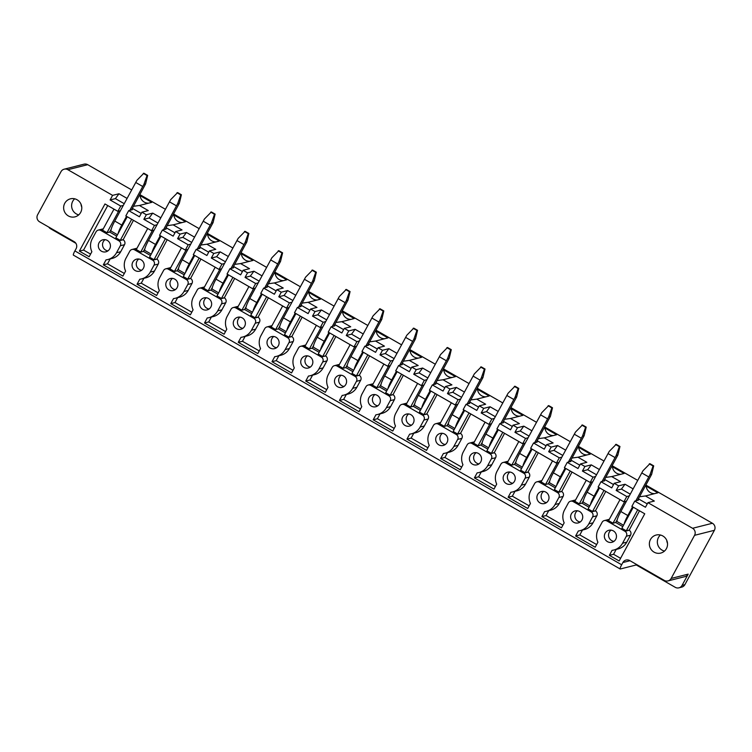 <?xml version="1.0" encoding="UTF-8"?>
<svg xmlns="http://www.w3.org/2000/svg" width="752" height="752" viewBox="0 0 752 752"><rect width="100%" height="100%" fill="white"/><g stroke="black" fill="none" stroke-linecap="round" stroke-linejoin="round"><path stroke-width="1.13" d="M636.521 564.461L636.258 564.949L675.221 587.312A5.17 5.048 -104.2 0 0 678.924 587.829L681.726 587.124A5.17 5.048 -104.2 0 0 684.884 584.652L714.4 530.301A5.17 5.048 -104.2 0 0 712.407 523.26L692.573 528.289A5.17 5.048 -104.2 0 1 694.557 535.321L671.141 578.448A5.17 5.048 75.8 0 1 664.279 580.394L629.744 560.569A5.17 5.048 75.8 0 0 622.882 562.524L621.66 564.771L74.89 250.914A5.17 0.808 -60.1 0 0 73.395 255.125A5.17 0.808 -60.1 0 0 73.527 255.135M74.89 250.914L76.112 248.677A5.17 5.048 -104.2 0 0 74.119 241.636L39.593 221.821A5.17 5.048 -104.2 0 1 37.6 214.781L61.015 171.653A5.17 5.048 75.8 0 1 67.877 169.708L87.721 164.688L131.694 189.927M64.174 169.191L84.017 164.171A5.17 5.048 75.8 0 1 87.721 164.688M75.858 243.281L50.525 228.74A5.17 5.048 75.8 0 1 48.786 227.095M110.112 199.957L112.593 195.37L118.985 193.762L115.394 198.622L110.112 199.957L120.734 206.057L123.29 205.409M118.985 193.762L127.088 198.415M115.394 198.622L124.221 203.689M132.343 208.351L141.226 213.446M139.073 195.943L140.145 195.67L151.791 202.354L139.411 205.484L148.285 210.579L141.902 212.196L146.33 214.743L152.712 213.126L149.131 217.986L143.848 219.321L154.47 225.421L151.594 230.723L154.151 230.074M139.411 205.484L133.461 206.283M140.145 195.67A8.272 8.075 -104.2 0 0 148.558 203.172M151.594 230.723L125.828 215.927L128.705 210.626L139.421 216.783L141.902 212.196M143.848 219.321L146.33 214.743M152.712 213.126L160.825 217.779M149.131 217.986L157.958 223.053M166.079 227.715L174.962 232.81M172.81 215.307L173.881 215.034L185.528 221.718L173.148 224.848L182.022 229.943L175.639 231.56L180.066 234.107L186.449 232.49L182.868 237.35L177.585 238.685L188.207 244.785L185.33 250.087L187.887 249.438M173.148 224.848L167.198 225.647M173.881 215.034A8.272 8.075 -104.2 0 0 182.294 222.536M185.33 250.087L159.565 235.291L162.441 229.999L173.157 236.147L175.639 231.56M177.585 238.685L180.066 234.107M186.449 232.49L194.561 237.143M182.868 237.35L191.694 242.417M199.806 247.079L208.699 252.174M206.546 234.671L207.618 234.398L219.264 241.082L206.885 244.221L215.758 249.316L209.376 250.924L213.803 253.471L220.186 251.854L216.604 256.714L211.321 258.049L221.943 264.149L219.067 269.451L221.614 268.802M206.885 244.221L200.934 245.011M207.618 234.398A8.272 8.075 -104.2 0 0 216.031 241.9M219.067 269.451L193.302 254.655L196.178 249.363L206.894 255.511L209.376 250.924M211.321 258.049L213.803 253.471M220.186 251.854L228.298 256.507M216.604 256.714L225.431 261.781M233.543 266.443L242.435 271.538M240.283 254.035L241.354 253.762L253.001 260.446L240.621 263.585L249.495 268.68L243.112 270.288L247.54 272.835L253.922 271.218L250.341 276.078L245.049 277.413L255.68 283.513L252.804 288.815L255.351 288.166M240.621 263.585L234.671 264.375M241.354 253.762A8.272 8.075 -104.2 0 0 249.767 261.264M252.804 288.815L227.029 274.029L229.915 268.727L240.621 274.875L243.112 270.288M245.049 277.413L247.54 272.835M253.922 271.218L262.034 275.871M250.341 276.078L259.167 281.145M267.28 285.807L276.172 290.911M274.019 273.399L275.091 273.126L286.738 279.81L274.358 282.949L283.231 288.044L276.849 289.661L281.276 292.199L287.659 290.582L284.068 295.442L278.785 296.777L289.417 302.877L286.54 308.179L289.088 307.53M274.358 282.949L268.408 283.739M275.091 273.126A8.272 8.075 -104.2 0 0 283.504 280.628M286.54 308.179L260.765 293.393L263.651 288.091L274.358 294.239L276.849 289.661M278.785 296.777L281.276 292.199M287.659 290.582L295.771 295.235M284.068 295.442L292.904 300.509M301.016 305.171L309.909 310.275M307.756 292.763L308.828 292.49L320.474 299.183L308.094 302.313L316.968 307.408L310.585 309.025L315.013 311.563L321.395 309.946L317.805 314.806L312.522 316.141L323.153 322.241L320.267 327.543L322.824 326.894M308.094 302.313L302.144 303.103M308.828 292.49A8.272 8.075 -104.2 0 0 317.241 300.001M320.267 327.543L294.502 312.757L297.388 307.455L308.094 313.603L310.585 309.025M312.522 316.141L315.013 311.563M321.395 309.946L329.508 314.599M317.805 314.806L326.641 319.873M334.753 324.535L343.645 329.639M341.493 312.127L342.564 311.854L354.211 318.547L341.831 321.677L350.705 326.772L344.322 328.389L348.749 330.927L355.132 329.31L351.541 334.17L346.258 335.505L356.89 341.605L354.004 346.907L356.561 346.258M341.831 321.677L335.881 322.467M342.564 311.854A8.272 8.075 -104.2 0 0 350.977 319.365M354.004 346.907L328.239 332.121L331.115 326.819L341.831 332.967L344.322 328.389M346.258 335.505L348.749 330.927M355.132 329.31L363.235 333.963M351.541 334.17L360.377 339.246M368.489 343.899L377.382 349.003M375.229 331.491L376.301 331.228L387.947 337.911L375.568 341.041L384.441 346.136L378.059 347.753L382.486 350.291L388.869 348.674L385.278 353.534L379.995 354.878L390.626 360.969L387.741 366.271L390.297 365.632M375.568 341.041L369.617 341.831M376.301 331.228A8.272 8.075 -104.2 0 0 384.714 338.729M387.741 366.271L361.975 351.485L364.852 346.183L375.568 352.331L378.059 347.753M379.995 354.878L382.486 350.291M388.869 348.674L396.971 353.327M385.278 353.534L394.114 358.61M402.226 363.263L411.118 368.367M408.966 350.855L410.037 350.592L421.684 357.275L409.304 360.405L418.178 365.5L411.795 367.117L416.223 369.655L422.605 368.038L419.014 372.898L413.732 374.242L424.354 380.333L421.477 385.635L424.034 384.996M409.304 360.405L403.345 361.195M410.037 350.592A8.272 8.075 -104.2 0 0 418.45 358.093M421.477 385.635L395.712 370.849L398.588 365.547L409.304 371.695L411.795 367.117M413.732 374.242L416.223 369.655M422.605 368.038L430.708 372.691M419.014 372.898L427.85 377.974M435.963 382.627L444.846 387.731M442.693 370.228L443.774 369.956L455.411 376.639L443.041 379.769L451.914 384.864L445.532 386.481L449.959 389.019L456.342 387.402L452.751 392.262L447.468 393.606L458.09 399.707L455.214 404.999L457.771 404.36M443.041 379.769L437.081 380.559M443.774 369.956A8.272 8.075 -104.2 0 0 452.187 377.457M455.214 404.999L429.448 390.213L432.325 384.911L443.041 391.059L445.532 386.481M447.468 393.606L449.959 389.019M456.342 387.402L464.445 392.065M452.751 392.262L461.587 397.338M469.699 401.991L478.582 407.095M476.43 389.592L477.501 389.32L489.148 396.003L476.768 399.133L485.651 404.228L479.268 405.845L483.696 408.383L490.078 406.766L486.488 411.635L481.205 412.97L491.827 419.071L488.95 424.372L491.507 423.724M476.768 399.133L470.818 399.923M477.501 389.32A8.272 8.075 -104.2 0 0 485.924 396.821M488.95 424.372L463.185 409.577L466.061 404.275L476.777 410.423L479.268 405.845M481.205 412.97L483.696 408.383M490.078 406.766L498.181 411.429M486.488 411.635L495.314 416.702M503.436 421.355L512.319 426.459M510.166 408.956L511.238 408.684L522.884 415.367L510.505 418.497L519.388 423.592L513.005 425.209L517.432 427.747L523.815 426.14L520.224 430.999L514.941 432.334L525.563 438.435L522.687 443.736L525.244 443.088M510.505 418.497L504.554 419.287M511.238 408.684A8.272 8.075 -104.2 0 0 519.66 416.185M522.687 443.736L496.922 428.941L499.798 423.639L510.514 429.796L513.005 425.209M514.941 432.334L517.432 427.747M523.815 426.14L531.918 430.793M520.224 430.999L529.051 436.066M537.172 440.719L546.055 445.823M543.903 428.32L544.974 428.048L556.621 434.731L544.241 437.861L553.124 442.956L546.732 444.573L551.16 447.12L557.552 445.504L553.961 450.363L548.678 451.698L559.3 457.799L556.424 463.1L558.98 462.452M544.241 437.861L538.291 438.651M544.974 428.048A8.272 8.075 -104.2 0 0 553.387 435.549M556.424 463.1L530.658 448.305L533.535 443.003L544.251 449.16L546.732 444.573M548.678 451.698L551.16 447.12M557.552 445.504L565.654 450.157M553.961 450.363L562.787 455.43M570.909 460.092L579.792 465.187M577.639 447.684L578.711 447.412L590.358 454.095L577.978 457.225L586.851 462.32L580.469 463.937L584.896 466.484L591.279 464.868L587.697 469.727L582.415 471.062L593.037 477.163L590.16 482.464L592.717 481.816M577.978 457.225L572.028 458.024M578.711 447.412A8.272 8.075 -104.2 0 0 587.124 454.913M590.16 482.464L564.395 467.669L567.271 462.367L577.987 468.524L580.469 463.937M582.415 471.062L584.896 466.484M591.279 464.868L599.391 469.521M587.697 469.727L596.524 474.794M604.646 479.456L613.529 484.551M611.376 467.048L612.448 466.776L624.094 473.459L611.714 476.589L620.588 481.684L614.205 483.301L618.633 485.848L625.015 484.232L621.434 489.091L616.151 490.426L626.773 496.527L623.897 501.828L626.454 501.18M611.714 476.589L605.764 477.388M612.448 466.776A8.272 8.075 -104.2 0 0 620.861 474.277M623.897 501.828L598.131 487.033L601.008 481.741L611.724 487.888L614.205 483.301M616.151 490.426L618.633 485.848M625.015 484.232L633.128 488.885M621.434 489.091L630.261 494.158M638.382 498.82L647.265 503.915M645.113 486.412L646.184 486.14L657.831 492.823L645.451 495.963L654.325 501.058L647.942 502.665L692.573 528.289M645.451 495.963L639.501 496.752M646.184 486.14A8.272 8.075 -104.2 0 0 654.597 493.641M637.828 499.836L638.41 500.174L634.744 501.105L645.46 507.252L647.942 502.665M636.258 564.949L620.297 568.991A5.17 0.808 -60.1 0 1 620.165 568.982A5.17 0.808 -60.1 0 1 621.66 564.771M626.773 496.527L629.33 495.878M634.744 501.105L631.868 506.406L644.746 513.795L619.14 560.964L609.355 555.352L613.557 554.28L620.579 558.313M639.501 510.787L629.161 530.245A3.619 3.534 -104.2 0 1 630.552 535.17L626.754 542.183A14.166 13.827 -104.2 0 1 618.097 548.941L613.886 550.013A14.166 13.827 -104.2 0 1 612.072 550.342L609.355 555.352M616.198 549.421L613.557 554.28M613.886 550.013A14.166 13.827 -104.2 0 0 622.543 543.245L626.35 536.232A3.619 3.534 -104.2 0 0 624.959 531.307L606.902 520.939A3.619 3.534 -104.2 0 0 602.089 522.311L598.282 529.314A14.166 13.827 -104.2 0 0 597.906 542.211L595.189 547.221L575.618 535.988L579.82 534.916L596.627 544.561M633.297 507.224L621.866 528.289L626.294 530.827L628.992 530.141M622.788 526.588L615.709 522.518L613.012 523.204L624.733 501.612M620.015 499.601L608.584 520.666L613.012 523.204M609.261 519.416A3.619 3.534 -104.2 0 0 608.509 519.519L604.298 520.581M605.764 491.423L595.424 510.881A3.619 3.534 -104.2 0 1 596.825 515.806L593.018 522.819A14.166 13.827 -104.2 0 1 584.36 529.577L580.149 530.649A14.166 13.827 -104.2 0 1 578.335 530.978L575.618 535.988M582.462 530.057L579.82 534.916M580.149 530.649A14.166 13.827 -104.2 0 0 588.807 523.881L592.614 516.868A3.619 3.534 -104.2 0 0 591.222 511.943L573.165 501.575A3.619 3.534 -104.2 0 0 568.352 502.947L564.545 509.95A14.166 13.827 -104.2 0 0 564.169 522.837L561.453 527.848L541.882 516.615L546.084 515.552L562.891 525.197M599.56 487.86L588.13 508.925L592.557 511.463L595.255 510.777M589.051 507.224L581.973 503.154L579.275 503.84L590.997 482.248M586.278 480.237L574.848 501.293L579.275 503.84M575.524 500.042A3.619 3.534 -104.2 0 0 574.772 500.155L570.561 501.217M572.028 472.059L561.688 491.517A3.619 3.534 -104.2 0 1 563.088 496.442L559.281 503.445A14.166 13.827 -104.2 0 1 550.624 510.213L546.413 511.275A14.166 13.827 -104.2 0 1 544.598 511.604L541.882 516.615M548.725 510.693L546.084 515.552M546.413 511.275A14.166 13.827 -104.2 0 0 555.07 504.517L558.877 497.504A3.619 3.534 -104.2 0 0 557.486 492.579L539.428 482.211A3.619 3.534 -104.2 0 0 534.616 483.583L530.809 490.586A14.166 13.827 -104.2 0 0 530.433 503.473L527.716 508.484L508.145 497.251L512.347 496.188L529.154 505.833M565.824 468.496L554.393 489.552L558.821 492.099L561.518 491.413M555.314 487.86L548.236 483.79L545.538 484.476L557.26 462.884M552.541 460.873L541.111 481.929L545.538 484.476M541.788 480.678A3.619 3.534 -104.2 0 0 541.036 480.782L536.834 481.853M538.291 452.695L527.96 472.153A3.619 3.534 -104.2 0 1 529.352 477.078L525.545 484.081A14.166 13.827 -104.2 0 1 516.887 490.849L512.685 491.911A14.166 13.827 -104.2 0 1 510.862 492.24L508.145 497.251M514.988 491.329L512.347 496.188M512.685 491.911A14.166 13.827 -104.2 0 0 521.333 485.153L525.14 478.14A3.619 3.534 -104.2 0 0 523.749 473.215L505.692 462.847A3.619 3.534 -104.2 0 0 500.879 464.219L497.072 471.222A14.166 13.827 -104.2 0 0 496.696 484.109L493.979 489.12L474.409 477.887L478.61 476.824L495.418 486.469M532.096 449.132L520.657 470.188L525.084 472.735L527.782 472.049M521.578 468.496L514.5 464.426L511.802 465.112L523.524 443.52M518.814 441.509L507.374 462.565L511.802 465.112M508.051 461.314A3.619 3.534 -104.2 0 0 507.299 461.418L503.097 462.489M504.554 433.321L494.224 452.789A3.619 3.534 -104.2 0 1 495.615 457.714L491.808 464.717A14.166 13.827 -104.2 0 1 483.151 471.485L478.949 472.547A14.166 13.827 -104.2 0 1 477.125 472.876L474.409 477.887M481.252 471.965L478.61 476.824M478.949 472.547A14.166 13.827 -104.2 0 0 487.606 465.789L491.404 458.776A3.619 3.534 -104.2 0 0 490.013 453.851L471.955 443.483A3.619 3.534 -104.2 0 0 467.142 444.846L463.345 451.858A14.166 13.827 -104.2 0 0 462.959 464.745L460.243 469.756L440.672 458.523L444.883 457.46L461.681 467.105M498.36 429.768L486.92 450.824L491.347 453.371L494.045 452.685M487.841 449.123L480.763 445.062L478.065 445.748L489.787 424.156M485.078 422.145L473.638 443.201L478.065 445.748M474.315 441.95A3.619 3.534 -104.2 0 0 473.563 442.054L469.361 443.125M470.818 413.957L460.487 433.425A3.619 3.534 -104.2 0 1 461.878 438.35L458.071 445.353A14.166 13.827 -104.2 0 1 449.414 452.121L445.212 453.183A14.166 13.827 -104.2 0 1 443.398 453.512L440.672 458.523M447.515 452.601L444.883 457.46M445.212 453.183A14.166 13.827 -104.2 0 0 453.87 446.415L457.667 439.412A3.619 3.534 -104.2 0 0 456.276 434.487L438.219 424.119A3.619 3.534 -104.2 0 0 433.406 425.482L429.608 432.494A14.166 13.827 -104.2 0 0 429.223 445.381L426.506 450.392L406.935 439.159L411.147 438.096L427.944 447.741M464.623 410.404L453.183 431.46L457.611 434.007L460.309 433.321M454.105 429.759L447.026 425.698L444.329 426.375L456.05 404.792M451.341 402.781L439.901 423.837L444.329 426.375M440.578 422.586A3.619 3.534 -104.2 0 0 439.826 422.69L435.624 423.752M437.081 394.593L426.751 414.061A3.619 3.534 -104.2 0 1 428.142 418.986L424.335 425.989A14.166 13.827 -104.2 0 1 415.677 432.757L411.476 433.819A14.166 13.827 -104.2 0 1 409.661 434.148L406.935 439.159M413.779 433.237L411.147 438.096M411.476 433.819A14.166 13.827 -104.2 0 0 420.133 427.051L423.94 420.048A3.619 3.534 -104.2 0 0 422.539 415.123L404.482 404.755A3.619 3.534 -104.2 0 0 399.669 406.118L395.872 413.13A14.166 13.827 -104.2 0 0 395.486 426.017L392.77 431.028L373.199 419.795L377.41 418.732L394.208 428.377M430.887 391.04L419.447 412.096L423.874 414.634L426.572 413.957M420.368 410.395L413.29 406.334L410.592 407.011L422.314 385.428M417.604 383.417L406.165 404.473L410.592 407.011M406.851 403.222A3.619 3.534 -104.2 0 0 406.089 403.326L401.888 404.388M403.345 375.229L393.014 394.697A3.619 3.534 -104.2 0 1 394.405 399.622L390.598 406.625A14.166 13.827 -104.2 0 1 381.941 413.393L377.739 414.455A14.166 13.827 -104.2 0 1 375.925 414.784L373.199 419.795M380.042 413.873L377.41 418.732M377.739 414.455A14.166 13.827 -104.2 0 0 386.396 407.687L390.203 400.684A3.619 3.534 -104.2 0 0 388.803 395.759L370.745 385.391A3.619 3.534 -104.2 0 0 365.942 386.754L362.135 393.766A14.166 13.827 -104.2 0 0 361.759 406.653L359.033 411.664L339.462 400.431L343.673 399.368L360.471 409.013M397.15 371.676L385.71 392.732L390.138 395.27L392.835 394.593M386.641 391.031L379.553 386.97L376.855 387.647L388.577 366.064M383.868 364.053L372.428 385.109L376.855 387.647M373.114 383.858A3.619 3.534 -104.2 0 0 372.353 383.962L368.151 385.024M369.608 355.865L359.277 375.323A3.619 3.534 -104.2 0 1 360.669 380.249L356.862 387.261A14.166 13.827 -104.2 0 1 348.204 394.029L344.002 395.091A14.166 13.827 -104.2 0 1 342.188 395.42L339.462 400.431M346.305 394.509L343.673 399.368M344.002 395.091A14.166 13.827 -104.2 0 0 352.66 388.323L356.467 381.32A3.619 3.534 -104.2 0 0 355.076 376.395L337.009 366.027A3.619 3.534 -104.2 0 0 332.205 367.39L328.398 374.402A14.166 13.827 -104.2 0 0 328.022 387.289L325.296 392.3L305.726 381.067L309.937 380.004L326.735 389.649M363.413 352.312L351.974 373.368L356.401 375.906L359.099 375.229M352.904 371.667L345.817 367.606L343.119 368.283L354.841 346.7M350.131 344.679L338.691 365.745L343.119 368.283M339.378 364.494A3.619 3.534 -104.2 0 0 338.616 364.598L334.414 365.66M335.881 336.501L325.541 355.959A3.619 3.534 -104.2 0 1 326.932 360.885L323.125 367.897A14.166 13.827 -104.2 0 1 314.468 374.665L310.266 375.727A14.166 13.827 -104.2 0 1 308.452 376.056L305.726 381.067M312.578 375.145L309.937 380.004M310.266 375.727A14.166 13.827 -104.2 0 0 318.923 368.959L322.73 361.956A3.619 3.534 -104.2 0 0 321.339 357.031L303.272 346.663A3.619 3.534 -104.2 0 0 298.469 348.026L294.662 355.038A14.166 13.827 -104.2 0 0 294.286 367.925L291.56 372.936L271.998 361.703L276.2 360.64L292.998 370.285M329.677 332.939L318.246 354.004L322.674 356.542L325.362 355.865M319.168 352.303L312.08 348.242L309.392 348.919L321.104 327.336M316.395 325.315L304.964 346.381L309.392 348.919M305.641 345.13A3.619 3.534 -104.2 0 0 304.88 345.234L300.678 346.296M302.144 317.137L291.804 336.595A3.619 3.534 -104.2 0 1 293.195 341.521L289.388 348.533A14.166 13.827 -104.2 0 1 280.731 355.301L276.529 356.363A14.166 13.827 -104.2 0 1 274.715 356.692L271.998 361.703M278.842 355.781L276.2 360.64M276.529 356.363A14.166 13.827 -104.2 0 0 285.187 349.595L288.994 342.592A3.619 3.534 -104.2 0 0 287.602 337.667L269.536 327.299A3.619 3.534 -104.2 0 0 264.732 328.662L260.925 335.674A14.166 13.827 -104.2 0 0 260.549 348.561L257.823 353.572L238.262 342.339L242.464 341.276L259.271 350.921M295.94 313.575L284.51 334.64L288.937 337.178L291.626 336.501M285.431 332.939L278.343 328.878L275.655 329.555L287.377 307.972M282.658 305.951L271.228 327.017L275.655 329.555M271.904 325.766A3.619 3.534 -104.2 0 0 271.152 325.87L266.941 326.932M268.408 297.773L258.068 317.231A3.619 3.534 -104.2 0 1 259.459 322.157L255.652 329.169A14.166 13.827 -104.2 0 1 247.004 335.937L242.793 336.999A14.166 13.827 -104.2 0 1 240.978 337.328L238.262 342.339M245.105 336.417L242.464 341.276M242.793 336.999A14.166 13.827 -104.2 0 0 251.45 330.231L255.257 323.219A3.619 3.534 -104.2 0 0 253.866 318.293L235.799 307.935A3.619 3.534 -104.2 0 0 230.996 309.298L227.189 316.301A14.166 13.827 -104.2 0 0 226.813 329.197L224.087 334.208L204.525 322.975L208.727 321.912L225.534 331.557M262.204 294.211L250.773 315.276L255.201 317.814L257.889 317.137M251.694 313.575L244.607 309.504L241.918 310.191L253.64 288.608M248.921 286.587L237.491 307.653L241.918 310.191M238.168 306.402A3.619 3.534 -104.2 0 0 237.416 306.506L233.205 307.568M234.671 278.409L224.331 297.867A3.619 3.534 -104.2 0 1 225.722 302.793L221.925 309.805A14.166 13.827 -104.2 0 1 213.267 316.564L209.056 317.635A14.166 13.827 -104.2 0 1 207.242 317.964L204.525 322.975M211.368 317.053L208.727 321.912M209.056 317.635A14.166 13.827 -104.2 0 0 217.713 310.867L221.52 303.855A3.619 3.534 -104.2 0 0 220.129 298.929L202.062 288.571A3.619 3.534 -104.2 0 0 197.259 289.934L193.452 296.937A14.166 13.827 -104.2 0 0 193.076 309.833L190.359 314.844L170.789 303.611L174.99 302.539L191.798 312.183M228.467 274.847L217.037 295.912L221.464 298.45L224.162 297.764M217.958 294.211L210.88 290.14L208.182 290.827L219.904 269.235M215.185 267.223L203.754 288.289L208.182 290.827M204.431 287.038A3.619 3.534 -104.2 0 0 203.679 287.142L199.468 288.204M200.934 259.045L190.594 278.503A3.619 3.534 -104.2 0 1 191.986 283.429L188.188 290.441A14.166 13.827 -104.2 0 1 179.531 297.2L175.319 298.271A14.166 13.827 -104.2 0 1 173.505 298.6L170.789 303.611M177.632 297.679L174.99 302.539M175.319 298.271A14.166 13.827 -104.2 0 0 183.977 291.503L187.784 284.491A3.619 3.534 -104.2 0 0 186.393 279.565L168.335 269.197A3.619 3.534 -104.2 0 0 163.522 270.57L159.715 277.573A14.166 13.827 -104.2 0 0 159.339 290.469L156.623 295.48L137.052 284.247L141.254 283.175L158.061 292.819M194.73 255.483L183.3 276.548L187.727 279.086L190.425 278.4M184.221 274.847L177.143 270.776L174.445 271.463L186.167 249.871M181.448 247.859L170.018 268.925L174.445 271.463M170.695 267.674A3.619 3.534 -104.2 0 0 169.943 267.778L165.731 268.84M167.198 239.681L156.858 259.139A3.619 3.534 -104.2 0 1 158.249 264.065L154.451 271.077A14.166 13.827 -104.2 0 1 145.794 277.836L141.583 278.907A14.166 13.827 -104.2 0 1 139.769 279.236L137.052 284.247M143.895 278.315L141.254 283.175M141.583 278.907A14.166 13.827 -104.2 0 0 150.24 272.139L154.047 265.127A3.619 3.534 -104.2 0 0 152.656 260.201L134.599 249.833A3.619 3.534 -104.2 0 0 129.786 251.206L125.979 258.209A14.166 13.827 -104.2 0 0 125.603 271.096L122.886 276.106L103.315 264.873L107.517 263.811L124.324 273.455M160.994 236.119L149.563 257.175L153.991 259.722L156.689 259.036M150.485 255.483L143.406 251.412L140.709 252.099L152.43 230.507M147.712 228.495L136.281 249.551L140.709 252.099M136.958 248.301A3.619 3.534 -104.2 0 0 136.206 248.414L131.995 249.476M133.461 220.317L123.121 239.775A3.619 3.534 -104.2 0 1 124.522 244.701L120.715 251.704A14.166 13.827 -104.2 0 1 112.057 258.472L107.846 259.534A14.166 13.827 -104.2 0 1 106.032 259.863L103.315 264.873M110.159 258.951L107.517 263.811M107.846 259.534A14.166 13.827 -104.2 0 0 116.504 252.775L120.311 245.763A3.619 3.534 -104.2 0 0 118.919 240.837L100.862 230.469A3.619 3.534 -104.2 0 0 96.049 231.842L92.242 238.845A14.166 13.827 -104.2 0 0 91.866 251.732L89.15 256.742L79.364 251.13L104.97 203.961L117.857 211.359L120.414 210.71M127.257 216.755L115.827 237.811L120.254 240.358L122.952 239.672M116.748 236.119L109.67 232.048L106.972 232.735L118.694 211.143M113.975 209.131L102.545 230.187L106.972 232.735M103.221 228.937A3.619 3.534 -104.2 0 0 102.469 229.04L98.268 230.112M90.588 254.091L83.566 250.068L79.364 251.13M83.566 250.068L107.743 205.55M120.734 206.057L117.857 211.359M131.788 209.366L132.371 209.705L128.705 210.626M72.756 198.556A9.306 9.09 -104.2 0 0 63.704 208.896A9.306 9.09 -104.2 0 0 75.012 216.858A9.306 9.09 -104.2 0 0 72.756 198.556M74.683 198.791A9.306 9.09 -104.2 0 0 78.753 214.875M611.094 530.132A6.204 6.054 -104.2 0 0 613.942 541.365M615.728 539.325A6.204 6.054 -104.2 0 0 608.894 530.263A6.204 6.054 -104.2 0 0 605.623 540.021A6.204 6.054 -104.2 0 0 615.728 539.325M374.947 394.584A6.204 6.054 -104.2 0 0 377.786 405.807M379.581 403.777A6.204 6.054 -104.2 0 0 372.748 394.715A6.204 6.054 -104.2 0 0 369.476 404.473A6.204 6.054 -104.2 0 0 379.581 403.777M408.684 413.948A6.204 6.054 -104.2 0 0 411.523 425.171M413.309 423.141A6.204 6.054 -104.2 0 0 406.475 414.079A6.204 6.054 -104.2 0 0 403.213 423.837A6.204 6.054 -104.2 0 0 413.309 423.141M442.42 433.312A6.204 6.054 -104.2 0 0 445.259 444.535M447.045 442.505A6.204 6.054 -104.2 0 0 440.211 433.443A6.204 6.054 -104.2 0 0 436.95 443.201A6.204 6.054 -104.2 0 0 447.045 442.505M476.157 452.676A6.204 6.054 -104.2 0 0 478.996 463.899M480.782 461.869A6.204 6.054 -104.2 0 0 473.948 452.807A6.204 6.054 -104.2 0 0 470.686 462.565A6.204 6.054 -104.2 0 0 480.782 461.869M509.894 472.04A6.204 6.054 -104.2 0 0 512.732 483.263M514.518 481.233A6.204 6.054 -104.2 0 0 507.685 472.171A6.204 6.054 -104.2 0 0 504.413 481.929A6.204 6.054 -104.2 0 0 514.518 481.233M341.211 375.21A6.204 6.054 -104.2 0 0 344.049 386.443M345.845 384.413A6.204 6.054 -104.2 0 0 339.011 375.351A6.204 6.054 -104.2 0 0 335.74 385.109A6.204 6.054 -104.2 0 0 345.845 384.413M307.474 355.846A6.204 6.054 -104.2 0 0 310.313 367.079M312.108 365.049A6.204 6.054 -104.2 0 0 305.274 355.987A6.204 6.054 -104.2 0 0 302.003 365.745A6.204 6.054 -104.2 0 0 312.108 365.049M273.737 336.482A6.204 6.054 -104.2 0 0 276.576 347.715M278.372 345.685A6.204 6.054 -104.2 0 0 271.538 336.623A6.204 6.054 -104.2 0 0 268.267 346.371A6.204 6.054 -104.2 0 0 278.372 345.685M240.001 317.118A6.204 6.054 -104.2 0 0 242.84 328.351M244.635 326.312A6.204 6.054 -104.2 0 0 237.801 317.25A6.204 6.054 -104.2 0 0 234.53 327.007A6.204 6.054 -104.2 0 0 244.635 326.312M206.264 297.754A6.204 6.054 -104.2 0 0 209.112 308.987M210.898 306.948A6.204 6.054 -104.2 0 0 204.065 297.886A6.204 6.054 -104.2 0 0 200.793 307.643A6.204 6.054 -104.2 0 0 210.898 306.948M172.528 278.39A6.204 6.054 -104.2 0 0 175.376 289.623M177.162 287.584A6.204 6.054 -104.2 0 0 170.328 278.522A6.204 6.054 -104.2 0 0 167.057 288.279A6.204 6.054 -104.2 0 0 177.162 287.584M138.791 259.026A6.204 6.054 -104.2 0 0 141.639 270.25M143.425 268.22A6.204 6.054 -104.2 0 0 136.591 259.158A6.204 6.054 -104.2 0 0 133.32 268.915A6.204 6.054 -104.2 0 0 143.425 268.22M105.064 239.662A6.204 6.054 -104.2 0 0 107.903 250.886M109.689 248.856A6.204 6.054 -104.2 0 0 102.855 239.794A6.204 6.054 -104.2 0 0 99.584 249.551A6.204 6.054 -104.2 0 0 109.689 248.856M543.63 491.404A6.204 6.054 -104.2 0 0 546.469 502.627M537.633 494.496A6.204 6.054 -104.2 0 0 544.467 503.558A6.204 6.054 -104.2 0 0 547.738 493.801A6.204 6.054 -104.2 0 0 537.633 494.496M577.357 510.768A6.204 6.054 -104.2 0 0 580.206 521.991M571.37 513.86A6.204 6.054 -104.2 0 0 578.203 522.922A6.204 6.054 -104.2 0 0 581.475 513.174A6.204 6.054 -104.2 0 0 571.37 513.86M81.799 207.242A10.34 10.096 75.8 0 1 80.99 204.055M154.47 225.421L157.027 224.773M165.525 228.73L166.107 229.069L162.441 229.999M188.207 244.785L190.764 244.137M199.261 248.094L199.844 248.433L196.178 249.363M221.943 264.149L224.5 263.501M232.988 267.458L233.581 267.797L229.915 268.727M255.68 283.513L258.237 282.865M266.725 286.822L267.317 287.161L263.651 288.091M289.417 302.877L291.973 302.229M300.462 306.186L301.054 306.525L297.388 307.455M323.153 322.241L325.701 321.593M334.198 325.55L334.781 325.889L331.115 326.819M356.89 341.605L359.437 340.966M367.935 344.924L368.518 345.253L364.852 346.183M390.626 360.969L393.174 360.33M401.671 364.288L402.254 364.617L398.588 365.547M424.354 380.333L426.91 379.694M435.408 383.652L435.991 383.981L432.325 384.911M458.09 399.707L460.647 399.058M469.145 403.016L469.727 403.354L466.061 404.275M491.827 419.071L494.384 418.422M502.881 422.38L503.464 422.718L499.798 423.639M525.563 438.435L528.12 437.786M536.618 441.744L537.201 442.082L533.535 443.003M559.3 457.799L561.857 457.15M570.354 461.108L570.937 461.446L567.271 462.367M593.037 477.163L595.593 476.514M604.091 480.472L604.674 480.81L601.008 481.741M615.709 522.518L617.223 519.717M637.724 509.771L626.294 530.827M109.67 232.048L111.193 229.247M131.685 219.293L120.254 240.358M143.406 251.412L144.92 248.611M165.421 238.657L153.991 259.722M177.143 270.776L178.656 267.975M199.158 258.03L187.727 279.086M210.88 290.14L212.393 287.339M232.894 277.394L221.464 298.45M244.607 309.504L246.13 306.713M266.631 296.758L255.201 317.814M278.343 328.878L279.866 326.077M300.368 316.122L288.937 337.178M312.08 348.242L313.603 345.441M334.104 335.486L322.674 356.542M345.817 367.606L347.339 364.805M367.841 354.85L356.401 375.906M379.553 386.97L381.076 384.169M401.577 374.214L390.138 395.27M413.29 406.334L414.813 403.533M435.314 393.578L423.874 414.634M447.026 425.698L448.549 422.897M469.051 412.942L457.611 434.007M480.763 445.062L482.286 442.261M502.787 432.306L491.347 453.371M514.5 464.426L516.022 461.625M536.524 451.67L525.084 472.735M548.236 483.79L549.759 480.989M570.251 471.034L558.821 492.099M581.973 503.154L583.486 500.353M603.988 490.398L592.557 511.463M139.806 194.589L165.431 209.291M173.543 213.953L199.167 228.655M207.279 233.317L232.904 248.019M241.016 252.681L266.64 267.383M274.753 272.045L300.377 286.747M308.489 291.409L334.114 306.111M342.226 310.773L367.85 325.484M375.962 330.137L401.587 344.848M409.699 349.501L435.314 364.212M443.436 368.865L469.051 383.576M477.172 388.229L502.787 402.94M510.909 407.593L536.524 422.304M544.645 426.967L570.26 441.668M578.382 446.331L603.997 461.032M612.109 465.695L637.734 480.396M645.846 485.059L712.407 523.26M112.593 195.37L67.877 169.708M678.924 587.829A5.17 5.048 -104.2 0 0 682.083 585.366L688.183 574.133L671.141 578.448M667.983 580.911L685.025 576.605A5.17 5.048 -104.2 0 0 688.183 574.133M658.489 534.766A9.306 9.09 -104.2 0 0 649.427 545.106A9.306 9.09 -104.2 0 0 660.735 553.077A9.306 9.09 -104.2 0 0 658.489 534.766M660.416 535.01A9.306 9.09 -104.2 0 0 664.477 551.084M666.723 540.274A10.34 10.096 -104.2 0 0 667.532 543.452M131.478 209.93L144.44 186.054A26.311 4.117 -60.1 0 0 145.606 183.873L147.655 175.385L143.886 173.214L136.958 180.273A26.311 4.117 -60.1 0 0 135.745 182.473L114.793 221.06A12.408 1.936 -60.1 0 0 111.202 231.165L117.481 234.765M147.655 175.385L147.035 175.536L143.952 184.287L145.606 183.873M118.092 233.637A12.408 1.936 -60.1 0 1 121.786 225.074L114.793 221.06M135.745 182.473L142.739 186.487L129.776 210.363M126.533 216.332L121.786 225.074M143.265 173.374L147.035 175.536M142.739 186.487A26.311 4.117 -60.1 0 1 143.952 184.287M165.214 229.294L178.177 205.418A26.311 4.117 -60.1 0 0 179.343 203.237L181.392 194.749L177.622 192.578L170.695 199.637A26.311 4.117 -60.1 0 0 169.482 201.837L148.529 240.424A12.408 1.936 -60.1 0 0 144.939 250.529L151.218 254.129M181.392 194.749L180.771 194.909L177.688 203.651L179.343 203.237M151.829 253.001A12.408 1.936 -60.1 0 1 155.523 244.438L148.529 240.424M169.482 201.837L176.476 205.851L163.513 229.727M160.27 235.705L155.523 244.438M176.993 192.738L180.771 194.909M176.476 205.851A26.311 4.117 -60.1 0 1 177.688 203.651M198.951 248.658L211.914 224.782A26.311 4.117 -60.1 0 0 213.079 222.601L215.128 214.113L211.359 211.942L204.431 219.001A26.311 4.117 -60.1 0 0 203.219 221.201L182.266 259.788A12.408 1.936 -60.1 0 0 178.675 269.893L184.954 273.493M215.128 214.113L214.508 214.273L211.425 223.015L213.079 222.601M185.565 272.365A12.408 1.936 -60.1 0 1 189.26 263.802L182.266 259.788M203.219 221.201L210.212 225.215L197.25 249.091M194.007 255.069L189.26 263.802M210.729 212.102L214.508 214.273M210.212 225.215A26.311 4.117 -60.1 0 1 211.425 223.015M232.688 268.022L245.65 244.146A26.311 4.117 -60.1 0 0 246.816 241.965L248.865 233.477L245.096 231.315L238.168 238.365A26.311 4.117 -60.1 0 0 236.955 240.565L216.003 279.152A12.408 1.936 -60.1 0 0 212.412 289.257L218.691 292.857M248.865 233.477L248.245 233.637L245.161 242.379L246.816 241.965M219.302 291.738A12.408 1.936 -60.1 0 1 222.996 283.166L216.003 279.152M236.955 240.565L243.949 244.579L230.986 268.455M227.743 274.433L222.996 283.166M244.466 231.466L248.245 233.637M243.949 244.579A26.311 4.117 -60.1 0 1 245.161 242.379M266.424 287.386L279.387 263.51A26.311 4.117 -60.1 0 0 280.552 261.329L282.602 252.841L278.832 250.679L271.904 257.729A26.311 4.117 -60.1 0 0 270.692 259.929L249.739 298.516A12.408 1.936 -60.1 0 0 246.148 308.621L252.428 312.221M282.602 252.841L281.981 253.001L278.898 261.743L280.552 261.329M253.039 311.102A12.408 1.936 -60.1 0 1 256.733 302.53L249.739 298.516M270.692 259.929L277.685 263.943L264.723 287.819M261.48 293.797L256.733 302.53M278.202 250.83L281.981 253.001M277.685 263.943A26.311 4.117 -60.1 0 1 278.898 261.743M300.161 306.75L313.123 282.874A26.311 4.117 -60.1 0 0 314.289 280.693L316.338 272.205L312.569 270.043L305.641 277.093A26.311 4.117 -60.1 0 0 304.428 279.293L283.476 317.88A12.408 1.936 -60.1 0 0 279.885 327.985L286.164 331.585M316.338 272.205L315.708 272.365L312.635 281.107L314.289 280.693M286.775 330.466A12.408 1.936 -60.1 0 1 290.469 321.894L283.476 317.88M304.428 279.293L311.422 283.307L298.459 307.183M295.207 313.161L290.469 321.894M311.939 270.194L315.708 272.365M311.422 283.307A26.311 4.117 -60.1 0 1 312.635 281.107M333.897 326.114L346.86 302.238A26.311 4.117 -60.1 0 0 348.026 300.057L350.075 291.569L346.305 289.407L339.378 296.457A26.311 4.117 -60.1 0 0 338.156 298.657L317.212 337.244A12.408 1.936 -60.1 0 0 313.622 347.349L319.901 350.949M350.075 291.569L349.445 291.729L346.371 300.471L348.026 300.057M320.512 349.83A12.408 1.936 -60.1 0 1 324.206 341.258L317.212 337.244M338.156 298.657L345.159 302.671L332.196 326.547M328.944 332.525L324.206 341.258M345.676 289.567L349.445 291.729M345.159 302.671A26.311 4.117 -60.1 0 1 346.371 300.471M367.634 345.478L380.597 321.602A26.311 4.117 -60.1 0 0 381.762 319.421L383.811 310.933L380.042 308.771L373.114 315.821A26.311 4.117 -60.1 0 0 371.892 318.021L350.949 356.608A12.408 1.936 -60.1 0 0 347.358 366.713L353.637 370.313M383.811 310.933L383.182 311.093L380.108 319.844L381.762 319.421M354.248 369.194A12.408 1.936 -60.1 0 1 357.943 360.622L350.949 356.608M371.892 318.021L378.895 322.035L365.933 345.911M362.68 351.889L357.943 360.622M379.412 308.931L383.182 311.093M378.895 322.035A26.311 4.117 -60.1 0 1 380.108 319.844M401.371 364.842L414.333 340.976A26.311 4.117 -60.1 0 0 415.499 338.785L417.548 330.297L413.769 328.135L406.851 335.185A26.311 4.117 -60.1 0 0 405.629 337.385L384.676 375.972A12.408 1.936 -60.1 0 0 381.095 386.077L387.374 389.677M417.548 330.297L416.918 330.457L413.844 339.208L415.499 338.785M387.985 388.558A12.408 1.936 -60.1 0 1 391.679 379.986L384.676 375.972M405.629 337.385L412.622 341.399L399.669 365.275M396.417 371.253L391.679 379.986M413.149 328.295L416.918 330.457M412.622 341.399A26.311 4.117 -60.1 0 1 413.844 339.208M435.107 384.206L448.07 360.34A26.311 4.117 -60.1 0 0 449.235 358.149L451.285 349.661L447.506 347.499L440.578 354.559A26.311 4.117 -60.1 0 0 439.365 356.749L418.413 395.336A12.408 1.936 -60.1 0 0 414.831 405.441L421.111 409.05M451.285 349.661L450.655 349.821L447.581 358.572L449.235 358.149M421.712 407.922A12.408 1.936 -60.1 0 1 425.416 399.359L418.413 395.336M439.365 356.749L446.359 360.763L433.396 384.639M430.153 390.617L425.416 399.359M446.885 347.659L450.655 349.821M446.359 360.763A26.311 4.117 -60.1 0 1 447.581 358.572M468.844 403.57L481.806 379.704A26.311 4.117 -60.1 0 0 482.963 377.513L485.021 369.025L481.242 366.863L474.315 373.923A26.311 4.117 -60.1 0 0 473.102 376.113L452.149 414.7A12.408 1.936 -60.1 0 0 448.568 424.805L454.838 428.414M485.021 369.025L484.391 369.185L481.318 377.936L482.963 377.513M455.449 427.286A12.408 1.936 -60.1 0 1 459.143 418.723L452.149 414.7M473.102 376.113L480.096 380.136L467.133 404.003M463.89 409.981L459.143 418.723M480.622 367.023L484.391 369.185M480.096 380.136A26.311 4.117 -60.1 0 1 481.318 377.936M502.58 422.944L515.543 399.068A26.311 4.117 -60.1 0 0 516.699 396.877L518.758 388.389L514.979 386.227L508.051 393.287A26.311 4.117 -60.1 0 0 506.839 395.477L485.886 434.073A12.408 1.936 -60.1 0 0 482.305 444.169L488.574 447.778M518.758 388.389L518.128 388.549L515.045 397.3L516.699 396.877M489.185 446.65A12.408 1.936 -60.1 0 1 492.88 438.087L485.886 434.073M506.839 395.477L513.832 399.5L500.87 423.367M497.627 429.345L492.88 438.087M514.359 386.387L518.128 388.549M513.832 399.5A26.311 4.117 -60.1 0 1 515.045 397.3M536.308 442.308L549.27 418.432A26.311 4.117 -60.1 0 0 550.436 416.241L552.485 407.763L548.716 405.591L541.788 412.651A26.311 4.117 -60.1 0 0 540.575 414.85L519.623 453.437A12.408 1.936 -60.1 0 0 516.041 463.533L522.311 467.142M552.485 407.763L551.865 407.913L548.781 416.664L550.436 416.241M522.922 466.014A12.408 1.936 -60.1 0 1 526.616 457.451L519.623 453.437M540.575 414.85L547.569 418.864L534.606 442.731M531.363 448.709L526.616 457.451M548.095 405.751L551.865 407.913M547.569 418.864A26.311 4.117 -60.1 0 1 548.781 416.664M570.044 461.672L583.007 437.796A26.311 4.117 -60.1 0 0 584.172 435.615L586.222 427.127L582.452 424.955L575.524 432.015A26.311 4.117 -60.1 0 0 574.312 434.214L553.359 472.801A12.408 1.936 -60.1 0 0 549.768 482.906L556.048 486.506M586.222 427.127L585.601 427.277L582.518 436.028L584.172 435.615M556.659 485.378A12.408 1.936 -60.1 0 1 560.353 476.815L553.359 472.801M574.312 434.214L581.305 438.228L568.343 462.104M565.1 468.073L560.353 476.815M581.832 425.115L585.601 427.277M581.305 438.228A26.311 4.117 -60.1 0 1 582.518 436.028M603.781 481.036L616.743 457.16A26.311 4.117 -60.1 0 0 617.909 454.979L619.958 446.491L616.189 444.319L609.261 451.379A26.311 4.117 -60.1 0 0 608.048 453.578L587.096 492.165A12.408 1.936 -60.1 0 0 583.505 502.27L589.784 505.87M619.958 446.491L619.338 446.65L616.255 455.392L617.909 454.979M590.395 504.742A12.408 1.936 -60.1 0 1 594.089 496.179L587.096 492.165M608.048 453.578L615.042 457.592L602.079 481.468M598.836 487.446L594.089 496.179M615.559 444.479L619.338 446.65M615.042 457.592A26.311 4.117 -60.1 0 1 616.255 455.392M637.517 500.4L650.48 476.524A26.311 4.117 -60.1 0 0 651.646 474.343L653.695 465.855L649.925 463.683L642.998 470.743A26.311 4.117 -60.1 0 0 641.785 472.942L620.832 511.529A12.408 1.936 -60.1 0 0 617.242 521.634L623.521 525.234M653.695 465.855L653.074 466.014L649.991 474.756L651.646 474.343M624.132 524.106A12.408 1.936 -60.1 0 1 627.826 515.543L620.832 511.529M641.785 472.942L648.779 476.956L635.816 500.832M632.573 506.81L627.826 515.543M649.296 463.843L653.074 466.014M648.779 476.956A26.311 4.117 -60.1 0 1 649.991 474.756M714.4 530.301L694.557 535.321M626.754 542.183L622.543 543.245M630.552 535.17L626.35 536.232M629.161 530.245L624.959 531.307M608.678 520.497L606.902 520.939M593.018 522.819L588.807 523.881M596.825 515.806L592.614 516.868M595.424 510.881L591.222 511.943M574.942 501.133L573.165 501.575M559.281 503.445L555.07 504.517M563.088 496.442L558.877 497.504M561.688 491.517L557.486 492.579M541.205 481.759L539.428 482.211M525.545 484.081L521.333 485.153M529.352 477.078L525.14 478.14M527.96 472.153L523.749 473.215M507.468 462.395L505.692 462.847M491.808 464.717L487.606 465.789M495.615 457.714L491.404 458.776M494.224 452.789L490.013 453.851M473.732 443.031L471.955 443.483M458.071 445.353L453.87 446.415M461.878 438.35L457.667 439.412M460.487 433.425L456.276 434.487M439.995 423.667L438.219 424.119M424.335 425.989L420.133 427.051M428.142 418.986L423.94 420.048M426.751 414.061L422.539 415.123M406.259 404.303L404.482 404.755M390.598 406.625L386.396 407.687M394.405 399.622L390.203 400.684M393.014 394.697L388.803 395.759M372.522 384.939L370.745 385.391M356.862 387.261L352.66 388.323M360.669 380.249L356.467 381.32M359.277 375.323L355.076 376.395M338.785 365.575L337.009 366.027M323.125 367.897L318.923 368.959M326.932 360.885L322.73 361.956M325.541 355.959L321.339 357.031M305.049 346.211L303.272 346.663M289.388 348.533L285.187 349.595M293.195 341.521L288.994 342.592M291.804 336.595L287.602 337.667M271.312 326.847L269.536 327.299M255.652 329.169L251.45 330.231M259.459 322.157L255.257 323.219M258.068 317.231L253.866 318.293M237.576 307.483L235.799 307.935M221.925 309.805L217.713 310.867M225.722 302.793L221.52 303.855M224.331 297.867L220.129 298.929M203.848 288.119L202.062 288.571M188.188 290.441L183.977 291.503M191.986 283.429L187.784 284.491M190.594 278.503L186.393 279.565M170.112 268.755L168.335 269.197M154.451 271.077L150.24 272.139M158.249 264.065L154.047 265.127M156.858 259.139L152.656 260.201M136.375 249.391L134.599 249.833M120.715 251.704L116.504 252.775M124.522 244.701L120.311 245.763M123.121 239.775L118.919 240.837M102.639 230.018L100.862 230.469M684.884 584.652L682.083 585.366M622.882 562.524L630.007 560.719M620.165 568.982L73.395 255.125"/></g></svg>
